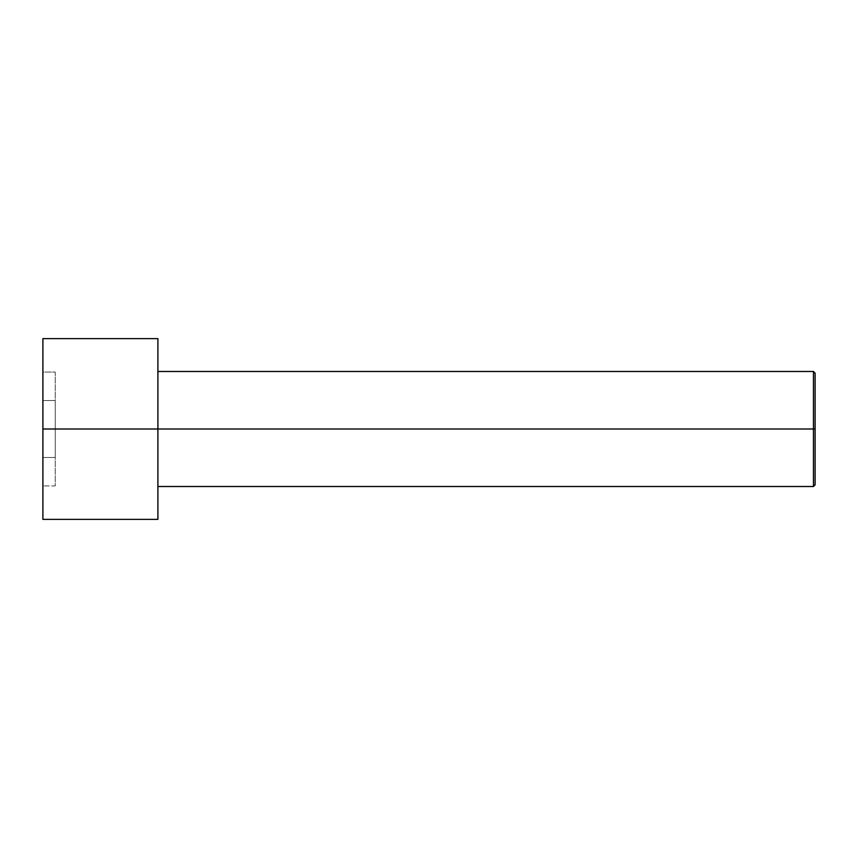 <?xml version="1.0" encoding="UTF-8"?>
<svg xmlns="http://www.w3.org/2000/svg" width="858" height="858" viewBox="0 0 858 858"><rect width="100%" height="100%" fill="white"/><g stroke="black" fill="none" stroke-linecap="round" stroke-linejoin="round"><path stroke-width="0.64" stroke-dasharray="4.29 3.22" d="M42.9 429L42.9 519.369L42.9 429L815.1 429L815.1 484.867L815.1 373.133L815.1 429L813.459 429L813.459 371.493L813.459 429L813.459 371.493L813.459 429L157.904 429L157.904 338.631L157.904 429L42.9 429L42.9 338.631L42.9 485.918L42.9 372.082L42.9 485.918L42.9 457.453L55.223 457.453L55.223 400.547L42.9 400.547L42.9 457.453L42.9 400.547L55.223 400.547L55.223 372.082L42.9 372.082L42.9 400.547L42.9 372.082L55.223 372.082L55.223 400.547L42.9 400.547L55.223 400.547L55.223 457.453L42.9 457.453L55.223 457.453L55.223 485.918L42.9 485.918L55.223 485.918L55.223 457.453L42.9 457.453L42.9 485.918M157.904 429L157.904 371.493M813.459 429L813.459 486.507L813.459 429M55.223 400.547L55.223 485.918L55.223 400.547M815.1 429L815.1 484.867L815.1 429"/><path stroke-width="1.29" d="M815.1 429L815.1 373.133L815.1 484.867L815.1 429L813.459 429L813.459 371.493L813.459 429L815.1 429M813.459 429L813.459 371.493L813.459 486.507L813.459 429L157.904 429L813.459 429L813.459 486.507L813.459 429M157.904 429L157.904 338.631L157.904 519.369L157.904 429L42.9 429L42.9 338.631L42.9 429L157.904 429L157.904 338.631L157.904 429M42.9 429L42.9 519.369L42.9 429M815.1 373.133L813.459 371.493L157.904 371.493M157.904 338.631L42.9 338.631M157.904 519.369L42.9 519.369M815.1 484.867L813.459 486.507L157.904 486.507"/></g></svg>
